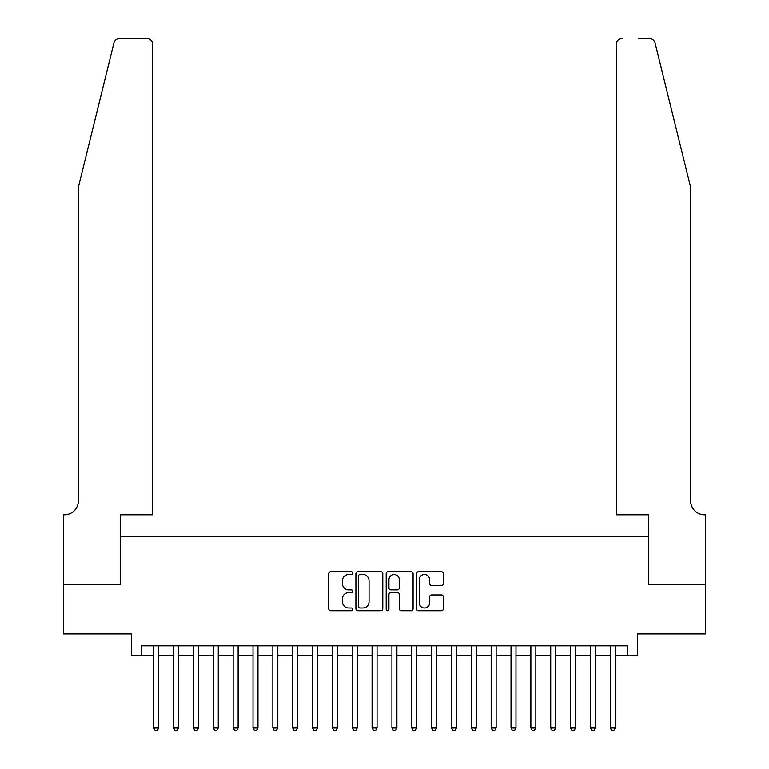 <?xml version="1.0" encoding="UTF-8"?>
<svg xmlns="http://www.w3.org/2000/svg" width="769" height="769" viewBox="0 0 769 769"><rect width="100%" height="100%" fill="white"/><g stroke="black" fill="none" stroke-linecap="round" stroke-linejoin="round"><path stroke-width="1.15" d="M352.74 573.097A1.365 1.365 0 0 0 351.385 571.732L330.68 571.732A1.951 1.951 0 0 0 328.728 573.684L328.728 608.75A1.951 1.951 0 0 0 330.68 610.701L351.385 610.701A1.365 1.365 0 0 0 352.74 609.336A1.365 1.365 0 0 0 351.385 607.971L348.703 607.971A6.239 6.239 0 0 1 342.465 601.733L342.465 598.811A6.239 6.239 0 0 1 348.703 592.582L351.385 592.582A1.365 1.365 0 0 0 352.74 591.217A1.365 1.365 0 0 0 351.385 589.852L348.703 589.852A6.239 6.239 0 0 1 342.465 583.623L342.465 580.701A6.239 6.239 0 0 1 348.703 574.462L351.385 574.462A1.365 1.365 0 0 0 352.74 573.097M441.435 585.469A1.951 1.951 0 0 0 443.386 583.517L443.386 573.684A1.951 1.951 0 0 0 441.435 571.732L418.451 571.732A1.951 1.951 0 0 0 416.5 573.684L416.5 608.75A1.951 1.951 0 0 0 418.451 610.701L441.435 610.701A1.951 1.951 0 0 0 443.386 608.75L443.386 596.869A1.951 1.951 0 0 0 441.435 594.918L431.601 594.918A1.951 1.951 0 0 0 429.65 596.869L429.65 602.761A5.21 5.21 0 0 1 424.44 607.971A5.21 5.21 0 0 1 419.23 602.761L419.23 579.672A5.21 5.21 0 0 1 424.44 574.462A5.21 5.21 0 0 1 429.65 579.672L429.65 583.517A1.951 1.951 0 0 0 431.601 585.469L441.435 585.469M141.361 655.726L141.361 645.797L627.639 645.797L627.639 655.726L637.559 655.726L637.559 633.887L705.538 633.887L705.538 584.267L648.478 584.267L648.478 536.637L120.522 536.637L120.522 584.267L63.462 584.267L63.462 633.887L131.441 633.887L131.441 655.726L153.771 655.726M382.799 573.684A1.951 1.951 0 0 0 380.847 571.732L357.854 571.732A1.951 1.951 0 0 0 355.912 573.684L355.912 608.75A1.951 1.951 0 0 0 357.854 610.701L380.847 610.701A1.951 1.951 0 0 0 382.799 608.75L382.799 573.684M388.153 571.732L411.146 571.732A1.951 1.951 0 0 1 413.088 573.684L413.088 608.75A1.951 1.951 0 0 1 411.146 610.701L401.303 610.701A1.951 1.951 0 0 1 399.351 608.75L399.351 594.533A1.951 1.951 0 0 0 397.41 592.582L390.883 592.582A1.951 1.951 0 0 0 388.931 594.533L388.931 609.336A1.365 1.365 0 0 1 387.566 610.701A1.365 1.365 0 0 1 386.201 609.336L386.201 573.684A1.951 1.951 0 0 1 388.153 571.732M158.731 655.726L173.611 655.726M178.581 655.726L193.461 655.726M198.421 655.726L213.311 655.726M218.271 655.726L233.161 655.726M238.121 655.726L253.011 655.726M257.971 655.726L272.851 655.726M277.82 655.726L292.701 655.726M297.661 655.726L312.55 655.726M317.51 655.726L332.4 655.726M337.36 655.726L352.25 655.726M357.21 655.726L372.09 655.726M377.06 655.726L391.94 655.726M396.91 655.726L411.79 655.726M416.75 655.726L431.64 655.726M436.6 655.726L451.49 655.726M456.45 655.726L471.339 655.726M476.299 655.726L491.18 655.726M496.149 655.726L511.029 655.726M515.989 655.726L530.879 655.726M535.839 655.726L550.729 655.726M555.689 655.726L570.579 655.726M575.539 655.726L590.419 655.726M595.389 655.726L610.269 655.726M615.229 655.726L627.639 655.726M359.998 574.462A1.365 1.365 0 0 0 358.633 575.827L358.633 606.606A1.365 1.365 0 0 0 359.998 607.971L362.824 607.971A6.239 6.239 0 0 0 369.062 601.733L369.062 580.701A6.239 6.239 0 0 0 362.824 574.462L359.998 574.462M399.351 579.768A5.21 5.21 0 0 0 394.141 574.558A5.21 5.21 0 0 0 388.931 579.768L388.931 587.901A1.951 1.951 0 0 0 390.883 589.852L397.41 589.852A1.951 1.951 0 0 0 399.351 587.901L399.351 579.768M158.731 645.797L158.731 727.974L153.771 727.974L153.771 645.797M158.731 727.974L157.241 730.55L155.251 730.55L153.771 727.974M113.947 42.977C115.465 39.709 115.465 39.709 113.947 42.977L78.342 187.309L78.342 500.907A13.89 13.89 0 0 1 64.452 514.797L63.356 514.797L63.356 584.267L120.224 584.267L120.224 514.797L152.771 514.797L152.771 44.4A5.95 5.95 0 0 0 146.821 38.45L119.724 38.45A5.95 5.95 0 0 0 113.947 42.977M130.345 38.45L146.821 38.45C150.407 38.825 152.397 40.815 152.771 44.4L152.771 514.797M78.342 500.907A13.89 13.89 0 0 1 64.452 514.797M679.738 143.053L655.053 42.977C653.535 39.709 653.535 39.709 655.053 42.977L690.658 187.309L690.658 500.907A13.89 13.89 0 0 0 704.548 514.797L705.644 514.797L705.644 584.267L648.776 584.267L648.776 514.797L616.229 514.797L616.229 44.4L616.229 514.797M638.654 38.45L649.276 38.45A5.95 5.95 0 0 1 655.053 42.977M622.179 38.45A5.95 5.95 0 0 0 616.229 44.4C616.603 40.815 618.593 38.825 622.179 38.45M690.658 500.907A13.89 13.89 0 0 0 704.548 514.797M178.581 645.797L178.581 727.974L173.611 727.974L173.611 645.797M178.581 727.974L177.091 730.55L175.101 730.55L173.611 727.974M198.421 645.797L198.421 727.974L193.461 727.974L193.461 645.797M198.421 727.974L196.941 730.55L194.951 730.55L193.461 727.974M218.271 645.797L218.271 727.974L213.311 727.974L213.311 645.797M218.271 727.974L216.781 730.55L214.801 730.55L213.311 727.974M238.121 645.797L238.121 727.974L233.161 727.974L233.161 645.797M238.121 727.974L236.631 730.55L234.651 730.55L233.161 727.974M257.971 645.797L257.971 727.974L253.011 727.974L253.011 645.797M257.971 727.974L256.481 730.55L254.491 730.55L253.011 727.974M277.82 645.797L277.82 727.974L272.851 727.974L272.851 645.797M277.82 727.974L276.331 730.55L274.341 730.55L272.851 727.974M297.661 645.797L297.661 727.974L292.701 727.974L292.701 645.797M297.661 727.974L296.18 730.55L294.191 730.55L292.701 727.974M317.51 645.797L317.51 727.974L312.55 727.974L312.55 645.797M317.51 727.974L316.021 730.55L314.04 730.55L312.55 727.974M337.36 645.797L337.36 727.974L332.4 727.974L332.4 645.797M337.36 727.974L335.87 730.55L333.89 730.55L332.4 727.974M357.21 645.797L357.21 727.974L352.25 727.974L352.25 645.797M357.21 727.974L355.72 730.55L353.74 730.55L352.25 727.974M377.06 645.797L377.06 727.974L372.09 727.974L372.09 645.797M377.06 727.974L375.57 730.55L373.58 730.55L372.09 727.974M396.91 645.797L396.91 727.974L391.94 727.974L391.94 645.797M396.91 727.974L395.42 730.55L393.43 730.55L391.94 727.974M416.75 645.797L416.75 727.974L411.79 727.974L411.79 645.797M416.75 727.974L415.26 730.55L413.28 730.55L411.79 727.974M436.6 645.797L436.6 727.974L431.64 727.974L431.64 645.797M436.6 727.974L435.11 730.55L433.13 730.55L431.64 727.974M456.45 645.797L456.45 727.974L451.49 727.974L451.49 645.797M456.45 727.974L454.96 730.55L452.979 730.55L451.49 727.974M476.299 645.797L476.299 727.974L471.339 727.974L471.339 645.797M476.299 727.974L474.809 730.55L472.82 730.55L471.339 727.974M496.149 645.797L496.149 727.974L491.18 727.974L491.18 645.797M496.149 727.974L494.659 730.55L492.669 730.55L491.18 727.974M515.989 645.797L515.989 727.974L511.029 727.974L511.029 645.797M515.989 727.974L514.509 730.55L512.519 730.55L511.029 727.974M535.839 645.797L535.839 727.974L530.879 727.974L530.879 645.797M535.839 727.974L534.349 730.55L532.369 730.55L530.879 727.974M555.689 645.797L555.689 727.974L550.729 727.974L550.729 645.797M555.689 727.974L554.199 730.55L552.219 730.55L550.729 727.974M575.539 645.797L575.539 727.974L570.579 727.974L570.579 645.797M575.539 727.974L574.049 730.55L572.059 730.55L570.579 727.974M595.389 645.797L595.389 727.974L590.419 727.974L590.419 645.797M595.389 727.974L593.899 730.55L591.909 730.55L590.419 727.974M615.229 645.797L615.229 727.974L610.269 727.974L610.269 645.797M615.229 727.974L613.749 730.55L611.759 730.55L610.269 727.974"/></g></svg>
